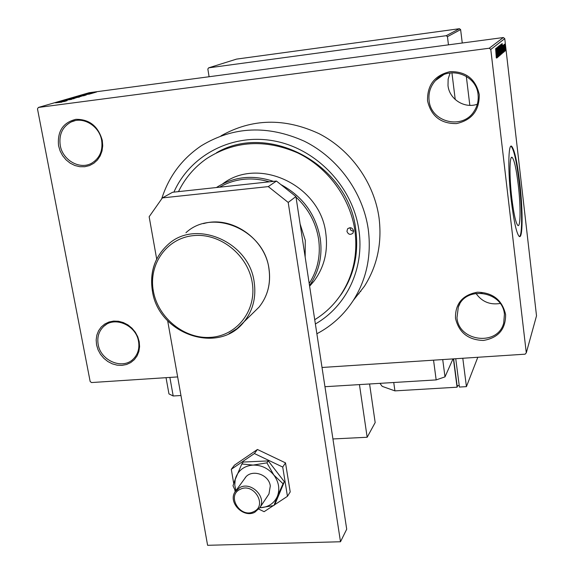 <?xml version="1.0" encoding="UTF-8"?>
<svg xmlns="http://www.w3.org/2000/svg" width="574" height="574" viewBox="0 0 574 574"><rect width="100%" height="100%" fill="white"/><g stroke="black" fill="none" stroke-linecap="round" stroke-linejoin="round"><path stroke-width="0.86" d="M455.483 318.276C455.168 303.668 462.479 294.971 477.403 292.195C492.815 292.561 502.214 300.008 505.615 314.552C505.716 329.275 498.311 337.907 483.394 340.454C468.197 339.973 458.891 332.583 455.483 318.276M504.417 314.279C502.795 291.075 465.629 285.371 458.339 306.947L456.969 317.802C458.805 341.853 498.11 346.395 503.728 322.918L504.417 314.279M96.568 344.888L96.167 339.944L96.834 335.151L98.563 330.76L101.254 326.986L104.784 324.023L108.981 322.014L113.63 321.081L118.495 321.261L123.338 322.559L127.909 324.898L131.963 328.177L135.313 332.21L137.767 336.809L139.224 341.724L139.59 346.718L138.858 351.525L137.078 355.909L134.33 359.647L130.757 362.56L126.553 364.504L121.918 365.38L117.089 365.157L112.303 363.844L107.797 361.505L103.786 358.269L100.479 354.287L98.032 349.753L96.568 344.888M138.542 341.437C136.232 325.3 114.728 315.872 103.973 326.168C98.9 330.897 96.963 336.988 98.176 344.436C100.644 360.938 123.008 370.13 133.505 358.822C137.961 354.187 139.64 348.389 138.542 341.437M58.562 145.767C57.199 131.367 62.968 122.549 75.868 119.327C89.415 119.177 98.226 126.215 102.301 140.443L102.717 145.81L102.007 151.034L100.213 155.841L97.422 159.995L93.784 163.296L89.487 165.577L84.737 166.733L79.779 166.704L74.864 165.506L70.215 163.188L66.082 159.873L62.652 155.726L60.105 150.948L58.562 145.767M101.648 140.393C99.424 125.95 83.022 116.034 71.226 121.939C62.437 126.725 58.778 134.553 60.248 145.43C62.638 160.368 80.051 170.141 91.854 163.102C99.74 158.173 103.004 150.603 101.648 140.393M427.551 100.859C427.142 85.074 434.633 75.338 450.023 71.65C465.93 71.341 475.674 78.982 479.261 94.567C479.441 110.495 471.842 120.167 456.474 123.589C440.789 123.762 431.146 116.185 427.551 100.859M478.056 94.567C476.52 74.311 448.459 65.185 435.494 80.547C430.421 86.272 428.297 92.931 429.108 100.529C430.88 122.47 462.845 130.147 474.174 111.119C477.403 106.075 478.694 100.558 478.056 94.567M477.303 104.246C464.416 108.838 449.334 99.216 448.007 85.612L448.136 79.126L450.095 72.927M511.814 198.202C509.21 176.483 509.497 154.686 512.209 157.448C514.333 160.031 516.356 169.23 518.279 185.043C520.805 206.26 520.611 228.301 517.777 225.374C515.739 222.87 513.752 213.808 511.814 198.202M519.764 182.984C517.224 162.004 514.548 149.792 511.721 146.348C508.169 142.725 507.775 171.547 511.247 200.405C513.809 221.026 516.421 232.994 519.09 236.294C522.864 240.212 523.086 210.967 519.764 182.984M519.47 236.524C522.448 235.376 522.247 208.326 519.262 183.041C516.722 162.055 514.039 149.843 511.204 146.399L510.939 146.262M173.908 192.118C190.259 155.059 232.42 132.809 274.702 141.046C316.977 149.097 352.924 187.189 358.908 230.217C364.662 268.438 346.395 306.38 315.377 323.973M336.142 301.034L341.494 293.981C354.079 275.032 358.843 253.6 355.787 229.693C348.863 164.996 269.22 121.817 216.534 152.72M316.87 333.759C331.786 325.889 343.934 314.774 353.304 300.417C366.607 279.287 371.586 255.588 368.264 229.335C363.033 192.455 338.093 157.958 304.328 141.204C267.642 124.852 233.317 126.366 201.345 145.746C181.958 158.84 168.734 176.562 161.667 198.92M353.548 300.109L364.461 286.204C377.319 265.791 382.176 242.946 379.019 217.668C374.126 182.719 350.886 150.015 319.122 133.699C284.654 117.699 251.929 118.423 220.954 135.873M526.293 352.831L536.518 315.836L504.761 38.637L490.784 49.45L526.293 352.831L525.11 354.18L322.021 367.475L433.542 360.171L436.168 379.909L324.956 386.711L359.446 384.602L367.166 437.259L375.174 422.572L369.584 383.977M180.961 395.515L173.197 395.988L169.875 377.427L177.653 376.917L91.474 382.557L90.154 381.488L37.482 108.859L38.379 107.453L89.099 92.73L503.348 37.532L504.761 38.637M94.932 92.558L89.164 93.383L94.932 92.558M92.349 93.297L86.595 94.107L92.349 93.297M90.046 93.985L84.199 94.825L90.046 93.985M84.435 95.614L75.94 96.891L84.435 95.614M79.305 97.121L70.674 98.419L79.305 97.121M74.146 98.635L65.156 100.027L74.146 98.635M67.136 100.687L59.022 101.813L67.136 100.687M61.899 102.15L55.491 102.839L61.899 102.15M490.784 49.45L489.227 48.238L38.379 107.453M489.227 48.238L503.348 37.532M64.331 101.505L57.206 102.344L66.419 100.895L64.331 101.505M71.628 99.388L63.413 100.565L71.628 99.388M74.591 98.326L68.643 99.051L74.591 98.326M79.851 96.784L73.946 97.508L79.851 96.784M86.122 95.119L79.198 95.944L86.122 95.119M91.474 93.555L90.096 93.784L91.474 93.555M93.562 92.945L92.192 93.175L93.562 92.945M96.396 92.113L95.033 92.342L96.396 92.113M504.948 51.057L504.804 49.773L504.855 51.064M504.381 51.545L504.23 50.261L504.288 51.56M502.91 52.815L502.128 43.509L503.441 52.356L502.968 49.787L502.817 52.83M501.339 52.722L500.671 44.535L501.841 52.334L501.755 53.949L501.339 52.722M499.889 53.963L499.265 45.683L500.406 53.561L500.313 55.19L499.889 53.963M498.914 56.41L497.837 46.817L498.849 56.417M496.912 58.003L496.094 48.295L497.493 57.508L496.984 54.839L496.811 58.017M496.302 57.931L495.62 48.675L496.302 57.931M497.687 57.335L496.503 47.979L497.866 55.133L497.077 47.513L498.167 56.919L496.811 49.787L497.586 57.35M499.617 55.664L498.189 46.638L499.445 54.616L498.828 46.128L499.524 55.678M501.037 54.437L499.976 45.217L500.994 51.509L500.743 54.473M502.451 53.217L501.475 44.083L502.243 48.338L502.178 53.253M503.972 52.026L503.226 45.224L503.929 52.033M504.618 51.344L503.95 44.607L504.524 51.351M505.307 50.871L504.539 44.133L505.271 50.871M462.257 43.007L460.621 29.604L447.447 36.671L446.206 35.703L459.473 28.7L236.553 59.108L208.649 67.84L207.838 69.023L209.101 76.737M446.206 35.703L208.649 67.84M360.781 291.513L360.264 291.556M469.833 105.358L466.303 76.292M455.232 99.539L451.917 72.74M448.459 44.851L447.447 36.671M459.473 28.7L460.621 29.604M500.155 303.467C489.931 305.103 481.859 301.73 475.925 293.328M496.546 54.896L496.984 54.839M496.338 51.143L496.567 53.97L496.23 51.158M498.117 51.402L498.483 51.351M499.344 46.774L500.191 54.114L499.739 48.159L499.107 46.803M500.162 49.407L500.614 49.35M499.911 46.444L500.234 49.206L500.413 47.563L500.162 46.307L499.818 46.458M500.356 50.282L500.729 53.518L500.908 51.588L500.6 50.125L500.263 50.297M500.564 45.64L501.375 52.908L501.547 48.977M501.461 49.02L500.793 45.611M501.353 45.289L502.157 52.291L502.157 48.395L501.647 45.253L501.26 45.303M502.566 49.845L502.968 49.787M502.358 46.243L502.58 48.955L502.257 46.257M504.639 45.066L505.185 49.945L504.639 45.066M59.538 102.028L62.43 101.548L59.545 102.086M69.755 98.814L75.976 97.932L69.755 98.814M71.886 98.211L75.036 97.63L71.894 98.262M75.058 97.788L78.652 97.15L75.065 97.838M75.043 97.271L81.221 96.396L75.043 97.271M77.138 96.683L83.775 95.628L77.146 96.733M81.451 95.636L84.227 95.176L81.465 95.693M90.082 93.203L94.236 92.615L90.082 93.203M353.577 230.726C352.249 227.548 350.248 226.931 347.579 228.897L346.94 231.358C348.289 234.558 350.298 235.153 352.967 233.152L353.577 230.726M353.613 231.344L350.901 230.317L349.882 227.699M305.16 257.044L305.282 240.334L300.123 224.025M309.192 283.434C317.687 270.275 320.823 255.487 318.606 239.078C315.937 222.683 308.41 208.685 296.012 197.09M280.844 184.555C302.728 196.365 315.872 214.389 320.27 238.641C322.61 256.169 319.022 271.796 309.508 285.529M309.616 286.211L313.956 281.16C324.217 267.348 328.163 251.419 325.81 233.367C320.543 185.28 258.558 156.121 222.633 183.902M314.731 319.711C325.028 313.39 333.652 305.174 340.583 295.072C353.204 276.065 357.975 254.576 354.911 230.597C350.19 197.872 327.804 167.371 297.691 152.899C264.944 138.808 234.572 140.73 206.568 158.661C194.371 167.242 185.007 178.227 178.471 191.623M216.434 187.526C233.747 176.512 252.754 174.467 273.446 181.377M269.364 181.822C251.462 176.706 234.852 178.5 219.541 187.196M332.927 438.959L367.166 437.259M295.926 196.545L288.205 202.435L268.288 186.6L162.377 197.908L172.587 192.261L276.438 181.054L295.926 196.545L346.71 529.214L340.497 541.756L207.601 545.3L167.665 320.78M162.377 197.908L149.154 216.735L156.688 259.061M288.205 202.435L340.497 541.756M268.288 186.6L276.438 181.054M274.293 504.984L287.452 496.309L282.709 467.057L254.404 453.539L231.293 469.31L233.69 483.322M234.802 489.78L235.132 491.717M231.293 469.31L234.465 465.162L257.425 449.478L285.515 462.881L290.214 491.925L287.452 496.309M258.838 509.145L264.112 511.692L273.159 505.73M282.709 467.057L285.515 462.881M254.404 453.539L257.425 449.478M235.498 491.172L232.994 485.769L236.115 476.607C239.258 469.589 244.919 465.751 253.091 465.091C261.378 465.005 268.288 468.319 273.827 475.021C278.892 482.038 280.062 489.184 277.342 496.453C274.078 503.441 268.374 507.208 260.237 507.76L273.942 505.529L277.342 496.453L283.054 483.767L273.827 475.021L266.903 462.852L253.091 465.091L241.798 463.979L235.204 479.534L234.773 484.98L235.878 490.67M259.936 507.56L254.791 512.273C243.268 518.437 227.742 502.272 235.096 491.774L239.918 487.477C251.19 481.292 266.802 496.955 259.936 507.56L268.962 493.977L270.304 485.97C268.89 473.78 250.242 468.463 244.689 478.594M241.798 463.979L243.254 462.041L268.28 460.908L284.374 481.751L275.276 503.448L273.942 505.529M283.054 483.767L284.374 481.751M266.903 462.852L268.28 460.908M482.138 293.242L476.169 293.716M452.979 358.901L445.001 376.874L436.168 379.909M442.719 359.575L445.001 376.874M173.197 395.988L168.957 393.893L166.037 377.678M457.708 385.649L457.076 387.199L453.403 358.872M453.618 358.858L457.098 385.685L459.222 385.556M457.076 387.199L394.919 390.88L393.742 382.499M379.945 383.346L382.205 386.367L394.919 390.88M455.749 358.721L459.415 387.055L466.432 386.639L477.805 357.279M462.795 358.262L466.432 386.639M240.226 489.328C226.142 495.419 240.147 518.695 253.629 511.671C267.85 505.708 253.758 482.146 240.226 489.328M152.483 290.817C149.642 272.062 154.844 256.621 168.089 244.488C195.533 218.687 249.288 241.747 254.182 282.107C256.341 297.346 252.962 310.57 244.043 321.799L237.148 328.543L228.997 333.673M153.351 291.104C158.015 317.953 184.641 339.428 210.859 337.34C237.134 335.654 256.872 310.233 252.237 282.645C248.004 255.028 220.093 232.764 193.467 235.627C166.769 238.074 148.3 264.298 153.351 291.104M252.338 313.684L259.046 307.126C267.692 296.263 270.993 283.491 268.948 268.797C264.341 229.887 212.552 207.781 185.947 232.728M358.958 293.881L358.879 293.321M512.209 157.448L511.42 157.527M511.204 146.399L511.721 146.348M443.458 74.835L435.494 80.547M75 120.683L71.226 121.939M106.29 324.475L103.973 326.168M459.745 304.084L458.339 306.947M353.304 300.417L364.461 286.204M348.088 228.38L347.579 228.897M309.558 285.838L313.956 281.16M340.583 295.072L341.494 293.981M268.998 268.725C271.05 283.405 267.728 296.206 259.046 307.126L244.043 321.799C218.579 355.163 158.324 334.097 152.404 291.018C149.52 272.227 154.743 256.714 168.089 244.488M268.991 268.654C264.958 238.425 231.394 215.379 203.54 223.602M236.065 490.447L245.636 477.295"/></g></svg>
